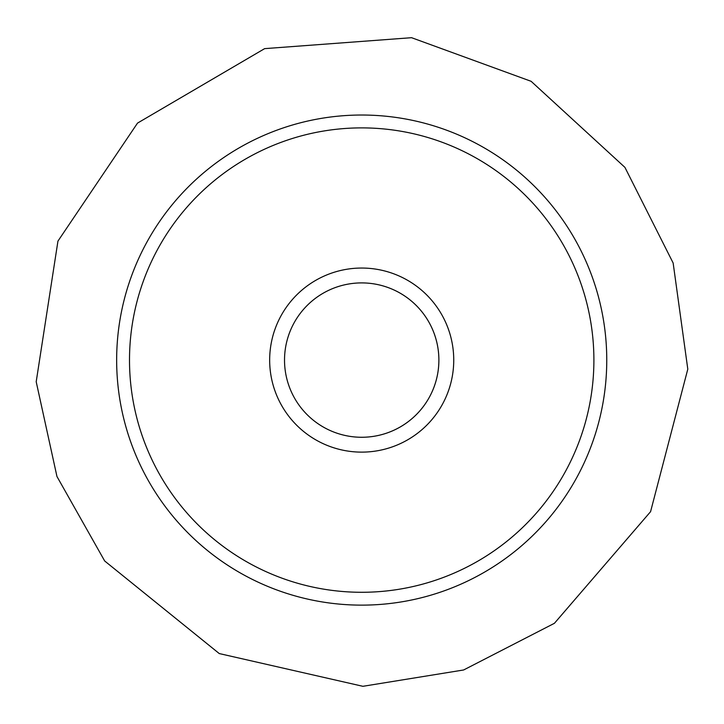 <?xml version="1.0" encoding="UTF-8"?>
<svg xmlns="http://www.w3.org/2000/svg" width="724" height="724" viewBox="0 0 724 724"><rect width="100%" height="100%" fill="white"/><g stroke="black" fill="none" stroke-linecap="round" stroke-linejoin="round"><path stroke-width="1.09" d="M269.663 360.081A92.038 92.038 0 0 1 407.721 280.378A92.038 92.038 0 0 1 407.721 439.794A92.038 92.038 0 0 1 269.663 360.081M593.897 360.081A232.187 232.187 0 0 0 245.608 158.999A232.187 232.187 0 0 0 245.608 561.172A232.187 232.187 0 0 0 593.897 360.081M606.757 360.081A245.056 245.056 0 0 1 239.173 572.304A245.056 245.056 0 0 1 239.173 147.859A245.056 245.056 0 0 1 606.757 360.081M438.889 360.081A77.178 77.178 0 0 0 361.701 282.903A77.178 77.178 0 0 0 284.523 360.081A77.178 77.178 0 0 0 361.701 437.269A77.178 77.178 0 0 0 438.889 360.081M284.523 360.081A77.178 77.178 0 0 0 400.291 426.925A77.178 77.178 0 0 0 400.291 293.247A77.178 77.178 0 0 0 284.523 360.081M687.8 369.14L650.568 511.678L554.412 623.301L463.641 669.971L362.896 686.307L219.254 653.564L104.672 560.973L56.961 476.51L36.2 381.756L57.947 241.101L137.524 123.098L264.64 48.635L411.558 37.693L531.135 81.314L624.921 167.371L673.148 263.02L687.8 369.14"/></g></svg>
